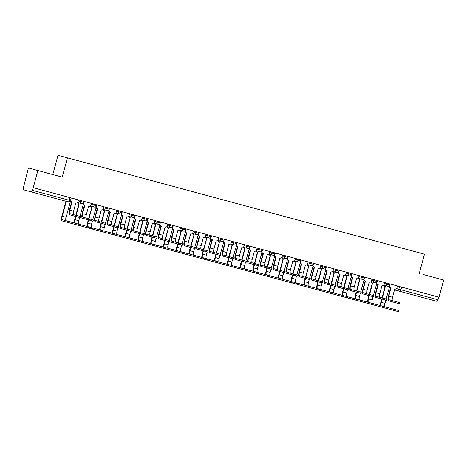 <?xml version="1.0" encoding="UTF-8"?>
<svg xmlns="http://www.w3.org/2000/svg" width="467" height="467" viewBox="0 0 467 467"><rect width="100%" height="100%" fill="white"/><g stroke="black" fill="none" stroke-linecap="round" stroke-linejoin="round"><path stroke-width="0.7" d="M423.19 274.503L443.65 280.019L439.015 297.193L33.239 187.705L37.868 170.537L28.429 167.986L23.35 187.909A1.786 0.572 -74.9 0 0 23.438 189.783L31.225 191.884A1.786 0.572 -74.9 0 0 32.241 190.303L70.459 200.617L71.182 197.944M52.8 174.565L57.99 155.318L424.474 254.206L419.278 273.446M422.582 297.479L413.704 295.086M37.868 170.537L62.239 177.11L67.429 157.869M70.009 197.629L69.285 200.302A1.786 0.572 -74.9 0 1 68.27 201.878L31.225 191.884M33.239 187.705L32.241 190.303M438.741 297.117L438.023 299.791A1.786 0.572 105.1 0 1 437.007 301.373L394.498 289.902M384.429 283.481L386.495 284.041A1.786 1.693 105.1 0 0 387.668 286.207L383.746 285.15M371.674 280.042L373.74 280.597A1.786 1.693 105.1 0 0 374.908 282.763L370.991 281.706M358.913 276.598L360.985 277.153A1.786 1.693 105.1 0 0 362.153 279.324L358.23 278.262M346.158 273.154L348.224 273.715A1.786 1.693 105.1 0 0 349.398 275.88L345.475 274.824M333.403 269.716L335.469 270.27A1.786 1.693 105.1 0 0 336.637 272.436L332.714 271.38M320.642 266.272L322.709 266.826A1.786 1.693 105.1 0 0 323.882 268.998L319.959 267.935M307.887 262.828L309.954 263.388A1.786 1.693 105.1 0 0 311.121 265.554L307.198 264.497M295.126 259.389L297.199 259.944A1.786 1.693 105.1 0 0 298.366 262.11L294.443 261.053M282.372 255.945L284.438 256.5A1.786 1.693 105.1 0 0 285.611 258.671L281.689 257.609M269.617 252.501L271.683 253.061A1.786 1.693 105.1 0 0 272.851 255.227L268.928 254.171M256.856 249.063L258.922 249.617A1.786 1.693 105.1 0 0 260.096 251.783L256.173 250.726M244.101 245.619L246.167 246.173A1.786 1.693 105.1 0 0 247.335 248.345L243.412 247.282M231.34 242.175L233.407 242.735A1.786 1.693 105.1 0 0 234.58 244.901L230.657 243.844M218.585 238.736L220.652 239.291A1.786 1.693 105.1 0 0 221.819 241.457L217.902 240.4M205.83 235.292L207.897 235.847A1.786 1.693 105.1 0 0 209.064 238.018L205.141 236.956M193.069 231.848L195.136 232.408A1.786 1.693 105.1 0 0 196.309 234.574L192.386 233.518M180.315 228.41L182.381 228.964A1.786 1.693 105.1 0 0 183.549 231.13L179.626 230.073M167.554 224.966L169.62 225.52A1.786 1.693 105.1 0 0 170.794 227.692L166.871 226.629M154.799 221.521L156.865 222.082A1.786 1.693 105.1 0 0 158.033 224.248L154.116 223.191M142.038 218.083L144.11 218.638A1.786 1.693 105.1 0 0 145.278 220.803L141.355 219.747M129.283 214.639L131.35 215.194A1.786 1.693 105.1 0 0 132.523 217.365L128.6 216.303M116.528 211.195L118.595 211.755A1.786 1.693 105.1 0 0 119.762 213.921L115.839 212.864M103.767 207.757L105.834 208.311A1.786 1.693 105.1 0 0 107.007 210.477L103.084 209.42M91.012 204.312L93.079 204.867A1.786 1.693 105.1 0 0 94.246 207.039L90.329 205.976M78.252 200.868L80.324 201.429A1.786 1.693 105.1 0 0 81.492 203.594L77.569 202.538M399.209 303.713L395.345 302.674L395.642 301.548L399.513 302.593L399.209 303.713M394.732 289.038L392.519 297.234L388.754 296.218L390.967 288.022L390.61 287.929L388.398 296.125A4.512 1.442 -74.9 0 0 388.614 300.859L395.345 302.674M390.167 284.012L389.676 285.822A1.786 1.693 105.1 0 0 390.844 287.993L390.488 287.894A1.786 1.693 -74.9 0 1 389.291 285.845M394.854 289.073A1.786 1.693 105.1 0 0 396.956 287.789L397.446 285.973M392.677 300.748A3.351 1.068 105.1 0 1 392.519 297.234M395.642 301.548L388.918 299.732A3.351 1.068 105.1 0 1 388.754 296.218M398.538 311.682L394.668 310.637L394.971 309.516L398.836 310.555L398.538 311.682M386.139 298.985L389.35 287.584A1.786 1.693 105.1 0 0 389.945 287.631M384.16 285.261A1.786 1.693 105.1 0 0 385.339 286.505L382.38 297.969M381.364 305.844A3.351 1.068 105.1 0 1 381.206 302.33L382.076 299.09M385.123 306.86A3.351 1.068 105.1 0 1 384.966 303.346L385.841 300.106M385.106 286.44L382.024 297.876M381.72 298.997L380.844 302.231A4.512 1.442 -74.9 0 0 380.43 305.593M385.339 286.505L384.983 286.411A1.786 1.693 -74.9 0 1 383.798 285.162M65.94 201.248L61.913 216.174A4.512 1.442 -74.9 0 0 62.129 220.909L394.668 310.637M394.971 309.516L62.432 219.788A3.351 1.068 105.1 0 1 62.269 216.274L66.296 201.347M386.448 300.275L382.584 299.23L382.887 298.109L386.752 299.149L386.448 300.275M381.971 285.594L379.764 293.796L375.999 292.78L378.212 284.584L377.856 284.485L375.643 292.681A4.512 1.442 -74.9 0 0 375.853 297.415L382.584 299.23M377.406 280.568L376.922 282.383A1.786 1.693 105.1 0 0 378.089 284.549L377.733 284.45A1.786 1.693 -74.9 0 1 376.536 282.401M382.094 285.629A1.786 1.693 105.1 0 0 384.195 284.345L384.685 282.535M379.922 297.31A3.351 1.068 105.1 0 1 379.764 293.796M382.887 298.109L376.157 296.294A3.351 1.068 105.1 0 1 375.999 292.78M373.693 296.831L369.829 295.786L370.133 294.665L373.997 295.71L373.693 296.831M369.216 282.156L367.004 290.351L363.244 289.336L365.457 281.14L365.095 281.041L362.882 289.242A4.512 1.442 -74.9 0 0 363.098 293.971L369.829 295.786M364.651 277.129L364.161 278.939A1.786 1.693 105.1 0 0 365.334 281.105L364.972 281.011A1.786 1.693 -74.9 0 1 363.775 278.957M369.339 282.185A1.786 1.693 105.1 0 0 371.44 280.9L371.93 279.091M367.161 293.866A3.351 1.068 105.1 0 1 367.004 290.351M370.133 294.665L363.402 292.85A3.351 1.068 105.1 0 1 363.244 289.336M373.384 295.541L376.589 284.146A1.786 1.693 105.1 0 0 377.19 284.187M371.399 281.817A1.786 1.693 105.1 0 0 372.584 283.06L369.625 294.531M368.603 302.4A3.351 1.068 105.1 0 1 368.445 298.886L369.321 295.652M372.368 303.416A3.351 1.068 105.1 0 1 372.211 299.902L373.08 296.668M372.351 283.002L369.263 294.432M368.959 295.553L368.089 298.792A4.512 1.442 -74.9 0 0 367.675 302.149M372.584 283.06L372.228 282.967A1.786 1.693 -74.9 0 1 371.043 281.724M360.629 292.103L363.834 280.702A1.786 1.693 105.1 0 0 364.435 280.749M358.644 278.373A1.786 1.693 105.1 0 0 359.829 279.622L356.864 291.087M355.848 298.956A3.351 1.068 105.1 0 1 355.691 295.442L356.56 292.208M359.608 299.972A3.351 1.068 105.1 0 1 359.45 296.457L360.326 293.223M359.59 279.558L356.508 290.988M356.204 292.114L355.334 295.348A4.512 1.442 -74.9 0 0 354.92 298.705M359.829 279.622L359.467 279.523A1.786 1.693 -74.9 0 1 358.288 278.279M360.938 293.387L357.068 292.348L357.372 291.221L361.236 292.266L360.938 293.387M356.461 278.711L354.249 286.907L350.483 285.892L352.696 277.696L352.34 277.602L350.127 285.798A4.512 1.442 -74.9 0 0 350.343 290.532L357.068 292.348M351.89 273.685L351.406 275.495A1.786 1.693 105.1 0 0 352.573 277.667L352.217 277.567A1.786 1.693 -74.9 0 1 351.021 275.518M356.584 278.746A1.786 1.693 105.1 0 0 358.685 277.462L359.17 275.647M354.406 290.421A3.351 1.068 105.1 0 1 354.249 286.907M357.372 291.221L350.647 289.406A3.351 1.068 105.1 0 1 350.483 285.892M348.178 289.949L344.313 288.904L344.617 287.783L348.481 288.822L348.178 289.949M343.7 275.267L341.488 283.469L337.729 282.453L339.941 274.257L339.579 274.158L337.372 282.354A4.512 1.442 -74.9 0 0 337.583 287.088L344.313 288.904M339.135 270.241L338.645 272.057A1.786 1.693 105.1 0 0 339.818 274.222L339.456 274.123A1.786 1.693 -74.9 0 1 338.26 272.074M343.823 275.302A1.786 1.693 105.1 0 0 345.924 274.018L346.415 272.208M341.651 286.983A3.351 1.068 105.1 0 1 341.488 283.469M344.617 287.783L337.886 285.967A3.351 1.068 105.1 0 1 337.729 282.453M335.423 286.505L331.558 285.46L331.856 284.339L335.726 285.384L335.423 286.505M330.945 271.829L328.733 280.025L324.968 279.009L327.18 270.813L326.824 270.714L324.612 278.916A4.512 1.442 -74.9 0 0 324.828 283.644L331.558 285.46M326.38 266.803L325.89 268.613A1.786 1.693 105.1 0 0 327.058 270.778L326.702 270.685A1.786 1.693 -74.9 0 1 325.505 268.63M331.068 271.858A1.786 1.693 105.1 0 0 333.169 270.574L333.654 268.764M328.891 283.539A3.351 1.068 105.1 0 1 328.733 280.025M331.856 284.339L325.131 282.523A3.351 1.068 105.1 0 1 324.968 279.009M347.868 288.659L351.079 277.258A1.786 1.693 105.1 0 0 351.674 277.305M345.884 274.935A1.786 1.693 105.1 0 0 347.069 276.178L344.109 287.643M343.093 295.518A3.351 1.068 105.1 0 1 342.93 292.003L343.805 288.764M346.853 296.533A3.351 1.068 105.1 0 1 346.695 293.019L347.565 289.779M346.835 276.114L343.753 287.549M343.449 288.67L342.574 291.904A4.512 1.442 -74.9 0 0 342.159 295.267M347.069 276.178L346.712 276.085A1.786 1.693 -74.9 0 1 345.527 274.835M335.113 285.214L338.318 273.82A1.786 1.693 105.1 0 0 338.919 273.86M333.129 271.49A1.786 1.693 105.1 0 0 334.314 272.734L331.348 284.205M330.332 292.073A3.351 1.068 105.1 0 1 330.175 288.559L331.05 285.325M334.098 293.089A3.351 1.068 105.1 0 1 333.934 289.575L334.81 286.341M334.08 272.675L330.992 284.105M330.689 285.226L329.819 288.46A4.512 1.442 -74.9 0 0 329.404 291.822M334.314 272.734L333.958 272.64A1.786 1.693 -74.9 0 1 332.773 271.397M322.353 281.776L325.563 270.375A1.786 1.693 105.1 0 0 326.159 270.422M320.374 268.046A1.786 1.693 105.1 0 0 321.553 269.296L318.593 280.76M317.578 288.629A3.351 1.068 105.1 0 1 317.42 285.115L318.29 281.881M321.337 289.645A3.351 1.068 105.1 0 1 321.179 286.131L322.055 282.897M321.319 269.231L318.237 280.661M317.934 281.788L317.058 285.022A4.512 1.442 -74.9 0 0 316.644 288.378M321.553 269.296L321.197 269.196A1.786 1.693 -74.9 0 1 320.012 267.953M322.662 283.06L318.798 282.021L319.101 280.895L322.966 281.94L322.662 283.06M318.185 268.385L315.972 276.581L312.213 275.565L314.425 267.369L314.069 267.276L311.857 275.472A4.512 1.442 -74.9 0 0 312.067 280.206L318.798 282.021M313.62 263.359L313.135 265.168A1.786 1.693 105.1 0 0 314.303 267.34L313.947 267.241A1.786 1.693 -74.9 0 1 312.75 265.192M318.307 268.42A1.786 1.693 105.1 0 0 320.409 267.136L320.899 265.32M316.136 280.095A3.351 1.068 105.1 0 1 315.972 276.581M319.101 280.895L312.37 279.079A3.351 1.068 105.1 0 1 312.213 275.565M309.598 278.332L312.802 266.931A1.786 1.693 105.1 0 0 313.404 266.978M307.613 264.608A1.786 1.693 105.1 0 0 308.798 265.851L305.838 277.316M304.817 285.191A3.351 1.068 105.1 0 1 304.659 281.677L305.535 278.437M308.582 286.207A3.351 1.068 105.1 0 1 308.424 282.693L309.294 279.453M307.257 264.509A1.786 1.693 -74.9 0 0 308.442 265.758L308.798 265.851L305.476 277.223M305.173 278.344L304.303 281.578A4.512 1.442 -74.9 0 0 303.889 284.94M309.907 279.622L306.043 278.577L306.346 277.456L310.211 278.495L309.907 279.622M305.43 264.941L303.217 273.142L299.458 272.127L301.67 263.931L301.308 263.832L299.096 272.027A4.512 1.442 -74.9 0 0 299.312 276.762L306.043 278.577M300.865 259.915L300.374 261.73A1.786 1.693 105.1 0 0 301.548 263.896L301.186 263.797A1.786 1.693 -74.9 0 1 299.989 261.748M305.552 264.976A1.786 1.693 105.1 0 0 307.654 263.692L308.144 261.882M303.375 276.657A3.351 1.068 105.1 0 1 303.217 273.142M306.346 277.456L299.616 275.641A3.351 1.068 105.1 0 1 299.458 272.127M296.843 274.888L300.048 263.493A1.786 1.693 105.1 0 0 300.649 263.534M294.858 261.164A1.786 1.693 105.1 0 0 296.043 262.407L293.078 273.878M292.062 281.747A3.351 1.068 105.1 0 1 291.904 278.233L292.774 274.999M295.821 282.763A3.351 1.068 105.1 0 1 295.664 279.248L296.539 276.015M294.502 261.071A1.786 1.693 -74.9 0 0 295.681 262.314L296.043 262.407L292.721 273.779M292.418 274.9L291.542 278.134A4.512 1.442 -74.9 0 0 291.134 281.496M297.152 276.178L293.282 275.133L293.585 274.012L297.45 275.057L297.152 276.178M292.675 261.502L290.462 269.698L286.697 268.683L288.91 260.487L288.553 260.388L286.341 268.589A4.512 1.442 -74.9 0 0 286.557 273.318L293.282 275.133M288.104 256.476L287.619 258.286A1.786 1.693 105.1 0 0 288.787 260.452L288.431 260.358A1.786 1.693 -74.9 0 1 287.234 258.304M292.797 261.532A1.786 1.693 105.1 0 0 294.893 260.247L295.383 258.438M290.62 273.213A3.351 1.068 105.1 0 1 290.462 269.698M293.585 274.012L286.855 272.197A3.351 1.068 105.1 0 1 286.697 268.683M284.082 271.45L287.293 260.049A1.786 1.693 105.1 0 0 287.888 260.096M282.097 257.72A1.786 1.693 105.1 0 0 283.282 258.969L280.323 270.434M279.307 278.303A3.351 1.068 105.1 0 1 279.143 274.789L280.019 271.555M283.066 279.319A3.351 1.068 105.1 0 1 282.909 275.804L283.778 272.57M283.049 258.905L279.961 270.335M279.663 271.461L278.787 274.695A4.512 1.442 -74.9 0 0 278.373 278.052M283.282 258.969L282.926 258.87A1.786 1.693 -74.9 0 1 281.741 257.626M284.391 272.734L280.527 271.695L280.83 270.568L284.695 271.613L284.391 272.734M279.914 258.058L277.702 266.254L273.942 265.238L276.155 257.043L275.67 256.914A1.786 1.693 -74.9 0 1 274.473 254.865M275.793 256.949L273.586 265.145A4.512 1.442 -74.9 0 0 273.796 269.879L280.527 271.695M275.349 253.032L274.859 254.842A1.786 1.693 105.1 0 0 276.032 257.013M280.037 258.093A1.786 1.693 105.1 0 0 282.138 256.809L282.628 254.994M277.859 269.768A3.351 1.068 105.1 0 1 277.702 266.254M280.83 270.568L274.1 268.753A3.351 1.068 105.1 0 1 273.942 265.238M271.327 268.005L274.532 256.605A1.786 1.693 105.1 0 0 275.133 256.652M269.342 254.282A1.786 1.693 105.1 0 0 270.527 255.525L267.562 266.99M266.546 274.865A3.351 1.068 105.1 0 1 266.388 271.35L267.264 268.111M270.311 275.88A3.351 1.068 105.1 0 1 270.148 272.366L271.023 269.126M270.294 255.461L267.206 266.896M266.902 268.017L266.032 271.251A4.512 1.442 -74.9 0 0 265.618 274.614M270.527 255.525L270.171 255.431A1.786 1.693 -74.9 0 1 268.986 254.182M271.636 269.296L267.772 268.251L268.07 267.13L271.94 268.169L271.636 269.296M267.159 254.614L264.947 262.816L261.181 261.8L263.394 253.604L263.038 253.505L260.825 261.701A4.512 1.442 -74.9 0 0 261.041 266.435L267.772 268.251M262.594 249.588L262.104 251.404A1.786 1.693 105.1 0 0 263.271 253.569L262.915 253.47A1.786 1.693 -74.9 0 1 261.718 251.421M267.282 254.649A1.786 1.693 105.1 0 0 269.383 253.365L269.868 251.555M265.104 266.33A3.351 1.068 105.1 0 1 264.947 262.816M268.07 267.13L261.345 265.314A3.351 1.068 105.1 0 1 261.181 261.8M258.566 264.561L261.777 253.167A1.786 1.693 105.1 0 0 262.372 253.207M256.587 250.837A1.786 1.693 105.1 0 0 257.766 252.081L254.807 263.551M253.791 271.42A3.351 1.068 105.1 0 1 253.634 267.906L254.503 264.672M257.55 272.436A3.351 1.068 105.1 0 1 257.393 268.922L258.269 265.688M257.533 252.022L254.451 263.452M254.147 264.573L253.272 267.807A4.512 1.442 -74.9 0 0 252.857 271.169M257.766 252.081L257.41 251.987A1.786 1.693 -74.9 0 1 256.225 250.744M258.876 265.851L255.011 264.807L255.315 263.686L259.179 264.731L258.876 265.851M254.398 251.176L252.186 259.372L248.426 258.356L250.639 250.16L250.283 250.061L248.07 258.263A4.512 1.442 -74.9 0 0 248.281 262.991L255.011 264.807M249.833 246.15L249.343 247.959A1.786 1.693 105.1 0 0 250.516 250.125L250.16 250.032A1.786 1.693 -74.9 0 1 248.964 247.977M254.521 251.205A1.786 1.693 105.1 0 0 256.622 249.921L257.113 248.111M252.349 262.886A3.351 1.068 105.1 0 1 252.186 259.372M255.315 263.686L248.584 261.87A3.351 1.068 105.1 0 1 248.426 258.356M245.811 261.123L249.016 249.722A1.786 1.693 105.1 0 0 249.617 249.769M243.827 247.393A1.786 1.693 105.1 0 0 245.012 248.642L242.052 260.107M241.03 267.976A3.351 1.068 105.1 0 1 240.873 264.462L241.748 261.228M244.796 268.992A3.351 1.068 105.1 0 1 244.638 265.478L245.508 262.244M244.778 248.578L241.69 260.008M241.386 261.135L240.517 264.369A4.512 1.442 -74.9 0 0 240.102 267.725M245.012 248.642L244.655 248.543A1.786 1.693 -74.9 0 1 243.47 247.3M246.121 262.407L242.256 261.368L242.56 260.242L246.424 261.286L246.121 262.407M241.643 247.732L239.431 255.928L235.672 254.912L237.878 246.716L237.522 246.623L235.31 254.819A4.512 1.442 -74.9 0 0 235.526 259.553L242.256 261.368M237.078 242.706L236.588 244.515A1.786 1.693 105.1 0 0 237.756 246.687L237.399 246.588A1.786 1.693 -74.9 0 1 236.203 244.539M241.766 247.767A1.786 1.693 105.1 0 0 243.867 246.483L244.358 244.667M239.589 259.442A3.351 1.068 105.1 0 1 239.431 255.928M242.56 260.242L235.829 258.426A3.351 1.068 105.1 0 1 235.672 254.912M233.056 257.679L236.261 246.278A1.786 1.693 105.1 0 0 236.862 246.325M231.072 243.955A1.786 1.693 105.1 0 0 232.257 245.198L229.291 256.663M228.275 264.538A3.351 1.068 105.1 0 1 228.118 261.024L228.988 257.784M232.035 265.554A3.351 1.068 105.1 0 1 231.877 262.04L232.753 258.8M232.017 245.134L228.935 256.57M228.632 257.691L227.756 260.925A4.512 1.442 -74.9 0 0 227.347 264.287M232.257 245.198L231.895 245.105A1.786 1.693 -74.9 0 1 230.716 243.856M233.36 258.969L229.495 257.924L229.799 256.803L233.663 257.842L233.36 258.969M228.888 244.288L226.676 252.489L222.911 251.474L225.123 243.278L224.767 243.179L222.555 251.374A4.512 1.442 -74.9 0 0 222.771 256.109L229.495 257.924M224.318 239.262L223.833 241.077A1.786 1.693 105.1 0 0 225.001 243.243L224.645 243.144A1.786 1.693 -74.9 0 1 223.448 241.095M229.011 244.323A1.786 1.693 105.1 0 0 231.107 243.038L231.597 241.229M226.834 256.004A3.351 1.068 105.1 0 1 226.676 252.489M229.799 256.803L223.068 254.988A3.351 1.068 105.1 0 1 222.911 251.474M220.296 254.235L223.506 242.84A1.786 1.693 105.1 0 0 224.102 242.881M218.311 240.511A1.786 1.693 105.1 0 0 219.496 241.754L216.536 253.225M215.52 261.094A3.351 1.068 105.1 0 1 215.357 257.58L216.233 254.346M219.28 262.11A3.351 1.068 105.1 0 1 219.122 258.595L219.992 255.361M217.955 240.417A1.786 1.693 -74.9 0 0 219.14 241.661L219.496 241.754L216.174 253.126M215.877 254.246L215.001 257.48A4.512 1.442 -74.9 0 0 214.587 260.843M220.605 255.525L216.741 254.48L217.044 253.359L220.909 254.404L220.605 255.525M216.128 240.849L213.915 249.045L210.156 248.03L212.368 239.834L212.006 239.734L209.8 247.93A4.512 1.442 -74.9 0 0 210.01 252.665L216.741 254.48M211.563 235.823L211.072 237.633A1.786 1.693 105.1 0 0 212.246 239.799L211.884 239.705A1.786 1.693 -74.9 0 1 210.687 237.65M216.25 240.879A1.786 1.693 105.1 0 0 218.352 239.594L218.842 237.785M214.073 252.559A3.351 1.068 105.1 0 1 213.915 249.045M217.044 253.359L210.313 251.544A3.351 1.068 105.1 0 1 210.156 248.03M207.541 250.797L210.745 239.396A1.786 1.693 105.1 0 0 211.347 239.443M205.556 237.067A1.786 1.693 105.1 0 0 206.741 238.316L203.775 249.781M202.76 257.65A3.351 1.068 105.1 0 1 202.602 254.136L203.472 250.902M206.525 258.665A3.351 1.068 105.1 0 1 206.361 255.151L207.237 251.917M205.2 236.973A1.786 1.693 -74.9 0 0 206.379 238.217L206.741 238.316L203.419 249.682M203.116 250.808L202.246 254.042A4.512 1.442 -74.9 0 0 201.832 257.399M207.85 252.081L203.98 251.042L204.283 249.915L208.154 250.96L207.85 252.081M203.373 237.405L201.16 245.601L197.395 244.585L199.607 236.39L199.251 236.296L197.039 244.492A4.512 1.442 -74.9 0 0 197.255 249.226L203.98 251.042M198.808 232.379L198.317 234.189A1.786 1.693 105.1 0 0 199.485 236.355L199.129 236.261A1.786 1.693 -74.9 0 1 197.932 234.212M203.495 237.44A1.786 1.693 105.1 0 0 205.597 236.156L206.081 234.341M201.318 249.115A3.351 1.068 105.1 0 1 201.16 245.601M204.283 249.915L197.559 248.1A3.351 1.068 105.1 0 1 197.395 244.585M194.78 247.352L197.99 235.952A1.786 1.693 105.1 0 0 198.586 235.998M192.801 233.628A1.786 1.693 105.1 0 0 193.98 234.872L191.021 246.337M190.005 254.211A3.351 1.068 105.1 0 1 189.847 250.697L190.717 247.457M193.764 255.227A3.351 1.068 105.1 0 1 193.607 251.713L194.476 248.473M192.439 233.529A1.786 1.693 -74.9 0 0 193.624 234.778L193.98 234.872L190.664 246.243M190.361 247.364L189.485 250.598A4.512 1.442 -74.9 0 0 189.071 253.96M195.089 248.642L191.225 247.598L191.528 246.477L195.393 247.516L195.089 248.642M190.612 233.961L188.399 242.163L184.64 241.147L186.853 232.945L186.496 232.852L184.284 241.048A4.512 1.442 -74.9 0 0 184.494 245.782L191.225 247.598M186.047 228.935L185.557 230.751A1.786 1.693 105.1 0 0 186.73 232.916L186.374 232.817A1.786 1.693 -74.9 0 1 185.171 230.768M190.734 233.996A1.786 1.693 105.1 0 0 192.836 232.712L193.326 230.902M188.563 245.677A3.351 1.068 105.1 0 1 188.399 242.163M191.528 246.477L184.798 244.661A3.351 1.068 105.1 0 1 184.64 241.147M182.025 243.908L185.23 232.513A1.786 1.693 105.1 0 0 185.831 232.554M180.04 230.184A1.786 1.693 105.1 0 0 181.225 231.428L178.266 242.898M177.244 250.767A3.351 1.068 105.1 0 1 177.086 247.253L177.962 244.019M181.009 251.783A3.351 1.068 105.1 0 1 180.852 248.269L181.721 245.035M180.992 231.369L177.904 242.799M177.6 243.92L176.73 247.154A4.512 1.442 -74.9 0 0 176.316 250.516M181.225 231.428L180.869 231.334A1.786 1.693 -74.9 0 1 179.684 230.091M182.334 245.198L178.47 244.153L178.773 243.033L182.638 244.078L182.334 245.198M177.857 230.523L175.645 238.719L171.885 237.703L174.092 229.507L173.613 229.379A1.786 1.693 -74.9 0 1 172.416 227.324M173.736 229.408L171.523 237.604A4.512 1.442 -74.9 0 0 171.739 242.338L178.47 244.153M173.292 225.497L172.802 227.306A1.786 1.693 105.1 0 0 173.969 229.472M177.98 230.552A1.786 1.693 105.1 0 0 180.081 229.268L180.571 227.458M175.802 242.233A3.351 1.068 105.1 0 1 175.645 238.719M178.773 243.033L172.043 241.217A3.351 1.068 105.1 0 1 171.885 237.703M169.27 240.47L172.475 229.069A1.786 1.693 105.1 0 0 173.076 229.116M167.285 226.74A1.786 1.693 105.1 0 0 168.47 227.989L165.505 239.454M164.489 247.323A3.351 1.068 105.1 0 1 164.331 243.809L165.201 240.575M168.248 248.339A3.351 1.068 105.1 0 1 168.091 244.825L168.966 241.591M166.923 226.647A1.786 1.693 -74.9 0 0 168.108 227.89L168.47 227.989L165.149 239.355M164.845 240.482L163.97 243.716A4.512 1.442 -74.9 0 0 163.555 247.072M169.574 241.754L165.709 240.715L166.013 239.589L169.877 240.633L169.574 241.754M165.096 227.079L162.89 235.275L159.124 234.259L161.337 226.063L160.981 225.97L158.768 234.165A4.512 1.442 -74.9 0 0 158.984 238.9L165.709 240.715M160.531 222.053L160.047 223.862A1.786 1.693 105.1 0 0 161.214 226.028L160.858 225.935A1.786 1.693 -74.9 0 1 159.661 223.886M165.219 227.114A1.786 1.693 105.1 0 0 167.32 225.83L167.811 224.014M163.047 238.789A3.351 1.068 105.1 0 1 162.89 235.275M166.013 239.589L159.282 237.773A3.351 1.068 105.1 0 1 159.124 234.259M156.509 237.026L159.72 225.625A1.786 1.693 105.1 0 0 160.315 225.672M154.524 223.302A1.786 1.693 105.1 0 0 155.709 224.545L152.75 236.01M151.734 243.885A3.351 1.068 105.1 0 1 151.571 240.371L152.446 237.131M155.493 244.901A3.351 1.068 105.1 0 1 155.336 241.386L156.206 238.147M155.476 224.481L152.388 235.917M152.09 237.038L151.215 240.272A4.512 1.442 -74.9 0 0 150.8 243.634M155.709 224.545L155.353 224.452A1.786 1.693 -74.9 0 1 154.168 223.203M156.819 238.316L152.954 237.271L153.258 236.15L157.122 237.189L156.819 238.316M152.341 223.635L150.129 231.836L146.369 230.821L148.582 222.619L148.22 222.525L146.008 230.721A4.512 1.442 -74.9 0 0 146.224 235.456L152.954 237.271M147.776 218.609L147.286 220.424A1.786 1.693 105.1 0 0 148.459 222.59L148.097 222.49A1.786 1.693 -74.9 0 1 146.901 220.442M152.464 223.67A1.786 1.693 105.1 0 0 154.565 222.385L155.056 220.576M150.286 235.35A3.351 1.068 105.1 0 1 150.129 231.836M153.258 236.15L146.527 234.335A3.351 1.068 105.1 0 1 146.369 230.821M143.754 233.582L146.959 222.187A1.786 1.693 105.1 0 0 147.56 222.228M141.77 219.858A1.786 1.693 105.1 0 0 142.955 221.101L139.989 232.572M138.973 240.441A3.351 1.068 105.1 0 1 138.816 236.927L139.686 233.693M142.739 241.457A3.351 1.068 105.1 0 1 142.575 237.942L143.451 234.708M142.715 221.043L139.633 232.473M139.329 233.593L138.46 236.827A4.512 1.442 -74.9 0 0 138.045 240.19M142.955 221.101L142.593 221.008A1.786 1.693 -74.9 0 1 141.413 219.764M144.064 234.872L140.193 233.827L140.497 232.706L144.361 233.751L144.064 234.872M139.586 220.196L137.374 228.392L133.609 227.376L135.821 219.181L135.342 219.052A1.786 1.693 -74.9 0 1 134.146 216.997M135.465 219.081L133.253 227.277A4.512 1.442 -74.9 0 0 133.469 232.011L140.193 233.827M135.021 215.17L134.531 216.98A1.786 1.693 105.1 0 0 135.699 219.146M139.709 220.226A1.786 1.693 105.1 0 0 141.81 218.941L142.295 217.132M137.531 231.906A3.351 1.068 105.1 0 1 137.374 228.392M140.497 232.706L133.772 230.891A3.351 1.068 105.1 0 1 133.609 227.376M130.994 230.143L134.204 218.743A1.786 1.693 105.1 0 0 134.8 218.79M129.015 216.414A1.786 1.693 105.1 0 0 130.194 217.663L127.234 229.128M126.218 236.997A3.351 1.068 105.1 0 1 126.055 233.482L126.931 230.249M129.978 238.012A3.351 1.068 105.1 0 1 129.82 234.498L130.69 231.264M128.653 216.32A1.786 1.693 -74.9 0 0 129.838 217.564L130.194 217.663L126.878 229.028M126.575 230.155L125.699 233.389A4.512 1.442 -74.9 0 0 125.284 236.746M131.303 231.428L127.438 230.389L127.742 229.262L131.606 230.307L131.303 231.428M126.826 216.752L124.613 224.948L120.854 223.932L123.066 215.736L122.71 215.643L120.498 223.839A4.512 1.442 -74.9 0 0 120.708 228.573L127.438 230.389M122.261 211.726L121.77 213.536A1.786 1.693 105.1 0 0 122.944 215.701L122.587 215.608A1.786 1.693 -74.9 0 1 121.385 213.559M126.948 216.787A1.786 1.693 105.1 0 0 129.05 215.503L129.54 213.688M124.777 228.462A3.351 1.068 105.1 0 1 124.613 224.948M127.742 229.262L121.011 227.447A3.351 1.068 105.1 0 1 120.854 223.932M118.239 226.699L121.443 215.299A1.786 1.693 105.1 0 0 122.045 215.345M116.254 212.975A1.786 1.693 105.1 0 0 117.439 214.219L114.473 225.684M113.458 233.558A3.351 1.068 105.1 0 1 113.3 230.044L114.176 226.804M117.223 234.574A3.351 1.068 105.1 0 1 117.059 231.06L117.935 227.82M117.205 214.155L114.117 225.59M113.814 226.711L112.944 229.945A4.512 1.442 -74.9 0 0 112.529 233.307M117.439 214.219L117.083 214.125A1.786 1.693 -74.9 0 1 115.898 212.876M118.548 227.989L114.684 226.944L114.981 225.824L118.852 226.863L118.548 227.989M114.071 213.308L111.858 221.51L108.099 220.494L110.305 212.292L109.949 212.199L107.737 220.395A4.512 1.442 -74.9 0 0 107.953 225.129L114.684 226.944M109.506 208.282L109.015 210.097A1.786 1.693 105.1 0 0 110.183 212.263L109.827 212.164A1.786 1.693 -74.9 0 1 108.63 210.115M114.193 213.343A1.786 1.693 105.1 0 0 116.295 212.059L116.785 210.249M112.016 225.024A3.351 1.068 105.1 0 1 111.858 221.51M114.981 225.824L108.256 224.008A3.351 1.068 105.1 0 1 108.099 220.494M105.478 223.255L108.688 211.86A1.786 1.693 105.1 0 0 109.29 211.901M103.499 209.531A1.786 1.693 105.1 0 0 104.678 210.775L101.718 222.245M100.703 230.114A3.351 1.068 105.1 0 1 100.545 226.6L101.415 223.366M104.462 231.13A3.351 1.068 105.1 0 1 104.304 227.616L105.18 224.382M104.445 210.716L101.362 222.146M101.059 223.267L100.183 226.501A4.512 1.442 -74.9 0 0 99.769 229.863M104.678 210.775L104.322 210.681A1.786 1.693 -74.9 0 1 103.137 209.438M105.787 224.545L101.923 223.5L102.226 222.38L106.091 223.424L105.787 224.545M101.31 209.87L99.103 218.066L95.338 217.05L97.55 208.854L97.194 208.755L94.982 216.951A4.512 1.442 -74.9 0 0 95.198 221.685L101.923 223.5M96.745 204.844L96.26 206.653A1.786 1.693 105.1 0 0 97.428 208.819L97.072 208.726A1.786 1.693 -74.9 0 1 95.875 206.671M101.432 209.899A1.786 1.693 105.1 0 0 103.534 208.615L104.024 206.805M99.261 221.58A3.351 1.068 105.1 0 1 99.103 218.066M102.226 222.38L95.496 220.564A3.351 1.068 105.1 0 1 95.338 217.05M92.723 219.817L95.933 208.416A1.786 1.693 105.1 0 0 96.529 208.463M90.738 206.087A1.786 1.693 105.1 0 0 91.923 207.336L88.963 218.801M87.942 226.67A3.351 1.068 105.1 0 1 87.784 223.156L88.66 219.922M91.707 227.686A3.351 1.068 105.1 0 1 91.55 224.172L92.419 220.938M90.382 205.994A1.786 1.693 -74.9 0 0 91.567 207.237L91.923 207.336L88.602 218.702M88.304 219.829L87.428 223.063A4.512 1.442 -74.9 0 0 87.014 226.419M93.032 221.101L89.168 220.062L89.471 218.935L93.336 219.98L93.032 221.101M88.555 206.426L86.342 214.622L82.583 213.606L84.796 205.41L84.434 205.317L82.221 213.512A4.512 1.442 -74.9 0 0 82.437 218.247L89.168 220.062M83.99 201.4L83.5 203.209A1.786 1.693 105.1 0 0 84.673 205.375L84.311 205.282A1.786 1.693 -74.9 0 1 83.114 203.233M88.677 206.461A1.786 1.693 105.1 0 0 90.779 205.176L91.269 203.361M86.5 218.136A3.351 1.068 105.1 0 1 86.342 214.622M89.471 218.935L82.741 217.12A3.351 1.068 105.1 0 1 82.583 213.606M79.968 216.373L83.173 204.972A1.786 1.693 105.1 0 0 83.774 205.019M77.983 202.649A1.786 1.693 105.1 0 0 79.168 203.892L76.203 215.357M75.187 223.232A3.351 1.068 105.1 0 1 75.029 219.718L75.899 216.478M78.952 224.248A3.351 1.068 105.1 0 1 78.789 220.733L79.664 217.494M78.929 203.828L75.847 215.264M75.543 216.384L74.673 219.618A4.512 1.442 -74.9 0 0 74.259 222.981M79.168 203.892L78.806 203.799A1.786 1.693 -74.9 0 1 77.627 202.55M80.277 217.663L76.407 216.618L76.711 215.497L80.575 216.536L80.277 217.663M75.8 202.982L73.588 211.183L69.822 210.168L72.035 201.966L71.679 201.872L69.466 210.068A4.512 1.442 -74.9 0 0 69.682 214.802L76.407 216.618M71.235 197.955L70.745 199.771A1.786 1.693 105.1 0 0 71.912 201.937L71.556 201.837A1.786 1.693 -74.9 0 1 70.418 200.752M75.923 203.017A1.786 1.693 105.1 0 0 78.024 201.732L78.509 199.923M73.745 214.697A3.351 1.068 105.1 0 1 73.588 211.183M76.711 215.497L69.986 213.682A3.351 1.068 105.1 0 1 69.822 210.168M66.191 220.803A3.351 1.068 105.1 0 1 66.034 217.289L70.418 201.534A1.786 1.693 105.1 0 0 71.013 201.575M80.575 200.477L80.324 201.429L83.681 202.334L83.937 201.388M93.336 203.921L93.079 204.867L96.441 205.778L96.698 204.826M106.091 207.36L105.834 208.311L109.196 209.216L109.453 208.27M118.852 210.804L118.595 211.755L121.957 212.66L122.208 211.714M131.606 214.248L131.35 215.194L134.712 216.104L134.969 215.153M144.361 217.692L144.11 218.638L146.294 219.227L147.467 219.543L147.724 218.597M157.122 221.13L156.865 222.082L160.228 222.987L160.485 222.041M169.877 224.574L169.62 225.52L172.983 226.431L173.239 225.479M182.638 228.019L182.381 228.964L184.564 229.554L185.743 229.869L186 228.923M195.393 231.457L195.136 232.408L198.498 233.313L198.755 232.368M208.154 234.901L207.897 235.847L211.253 236.757L211.51 235.806M220.909 238.345L220.652 239.291L222.841 239.88L224.014 240.196L224.271 239.25M233.663 241.783L233.407 242.735L236.769 243.64L237.026 242.694M246.424 245.228L246.167 246.173L249.53 247.084L249.787 246.132M259.179 248.672L258.922 249.617L261.111 250.207L262.285 250.522L262.542 249.576M271.94 252.11L271.683 253.061L275.04 253.966L275.297 253.021M284.695 255.554L284.438 256.5L287.8 257.41L288.057 256.459M297.45 258.998L297.199 259.944L299.382 260.533L300.555 260.849L300.812 259.903M310.211 262.436L309.954 263.388L313.316 264.293L313.573 263.347M322.966 265.881L322.709 266.826L326.071 267.737L326.328 266.785M335.726 269.325L335.469 270.27L337.653 270.86L338.832 271.175L339.083 270.23M348.481 272.763L348.224 273.715L351.587 274.619L351.844 273.674M361.236 276.207L360.985 277.153L364.342 278.063L364.599 277.112M373.997 279.651L373.74 280.597L375.923 281.187L377.103 281.502L377.359 280.556M386.752 283.09L386.495 284.041L389.857 284.946L390.114 284M396.501 288.588L438.023 299.791M399.513 286.534L398.789 289.207A1.786 1.693 -74.9 0 0 399.956 291.373A1.786 0.572 -74.9 0 0 400.972 289.797L401.696 287.123M381.206 302.33L384.966 303.346M381.913 307.193L382.216 306.072M368.445 298.886L372.211 299.902M369.158 303.754L369.455 302.628M355.691 295.442L359.45 296.457M356.397 300.31L356.7 299.189M342.93 292.003L346.695 293.019M343.642 296.866L343.946 295.745M330.175 288.559L333.934 289.575M330.881 293.428L331.185 292.301M317.42 285.115L321.179 286.131M318.126 289.984L318.43 288.863M304.659 281.677L308.424 282.693M305.371 286.54L305.669 285.419M291.904 278.233L295.664 279.248M292.611 283.101L292.914 281.975M279.143 274.789L282.909 275.804M279.856 279.657L280.159 278.536M266.388 271.35L270.148 272.366M267.095 276.213L267.398 275.092M253.634 267.906L257.393 268.922M254.34 272.775L254.643 271.648M240.873 264.462L244.638 265.478M241.579 269.331L241.883 268.21M228.118 261.024L231.877 262.04M228.824 265.886L229.128 264.766M215.357 257.58L219.122 258.595M216.069 262.448L216.373 261.322M202.602 254.136L206.361 255.151M203.308 259.004L203.612 257.883M189.847 250.697L193.607 251.713M190.554 255.56L190.857 254.439M177.086 247.253L180.852 248.269M177.793 252.122L178.096 250.995M164.331 243.809L168.091 244.825M165.038 248.678L165.341 247.557M151.571 240.371L155.336 241.386M152.283 245.233L152.581 244.113M138.816 236.927L142.575 237.942M139.522 241.795L139.826 240.668M126.055 233.482L129.82 234.498M126.767 238.351L127.071 237.23M113.3 230.044L117.059 231.06M114.006 234.907L114.31 233.786M100.545 226.6L104.304 227.616M101.251 231.469L101.555 230.342M87.784 223.156L91.55 224.172M88.496 228.024L88.794 226.904M75.029 219.718L78.789 220.733M75.736 224.58L76.039 223.459M62.269 216.274L66.034 217.289M387.668 286.207A1.786 1.786 0 0 0 389.857 284.946M374.908 282.763A1.786 1.786 0 0 0 377.103 281.502M362.153 279.324A1.786 1.786 0 0 0 364.342 278.063M349.398 275.88A1.786 1.786 0 0 0 351.587 274.619M336.637 272.436A1.786 1.786 0 0 0 338.832 271.175M323.882 268.998A1.786 1.786 0 0 0 326.071 267.737M311.121 265.554A1.786 1.786 0 0 0 313.316 264.293M298.366 262.11A1.786 1.786 0 0 0 300.555 260.849M285.611 258.671A1.786 1.786 0 0 0 287.8 257.41M272.851 255.227A1.786 1.786 0 0 0 275.04 253.966M260.096 251.783A1.786 1.786 0 0 0 262.285 250.522M247.335 248.345A1.786 1.786 0 0 0 249.53 247.084M234.58 244.901A1.786 1.786 0 0 0 236.769 243.64M221.819 241.457A1.786 1.786 0 0 0 224.014 240.196M209.064 238.018A1.786 1.786 0 0 0 211.253 236.757M196.309 234.574A1.786 1.786 0 0 0 198.498 233.313M183.549 231.13A1.786 1.786 0 0 0 185.743 229.869M170.794 227.692A1.786 1.786 0 0 0 172.983 226.431M158.033 224.248A1.786 1.786 0 0 0 160.228 222.987M145.278 220.803A1.786 1.786 0 0 0 147.467 219.543M132.523 217.365A1.786 1.786 0 0 0 134.712 216.104M119.762 213.921A1.786 1.786 0 0 0 121.957 212.66M107.007 210.477A1.786 1.786 0 0 0 109.196 209.216M94.246 207.039A1.786 1.786 0 0 0 96.441 205.778M81.492 203.594A1.786 1.786 0 0 0 83.681 202.334M68.27 201.878A1.786 1.786 0 0 0 70.459 200.617M385.777 308.238L386.081 307.117M373.022 304.793L373.326 303.673M360.261 301.355L360.565 300.228M347.506 297.911L347.81 296.79M334.746 294.467L335.049 293.346M321.991 291.029L322.294 289.902M309.236 287.584L309.539 286.464M296.475 284.14L296.779 283.02M283.72 280.702L284.024 279.575M270.959 277.258L271.263 276.137M258.204 273.814L258.508 272.693M245.449 270.375L245.747 269.249M232.689 266.931L232.992 265.811M219.934 263.487L220.237 262.366M207.173 260.049L207.476 258.922M194.418 256.605L194.721 255.484M181.663 253.161L181.961 252.04M168.902 249.722L169.206 248.596M156.147 246.278L156.451 245.157M143.387 242.834L143.69 241.713M130.632 239.396L130.935 238.269M117.877 235.952L118.174 234.831M105.116 232.508L105.419 231.387M92.361 229.069L92.664 227.943M79.6 225.625L79.904 224.504"/></g></svg>
